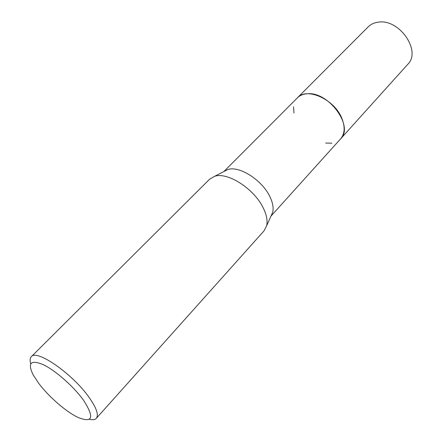 <?xml version="1.0" encoding="UTF-8"?>
<svg xmlns="http://www.w3.org/2000/svg" width="442" height="442" viewBox="0 0 442 442"><rect width="100%" height="100%" fill="white"/><g stroke="black" fill="none" stroke-linecap="round" stroke-linejoin="round"><path stroke-width="0.66" d="M297.151 98.085L297.411 97.815C306.765 86.825 334.611 99.373 341.92 118.533C345.252 127.069 344.826 133.832 340.644 138.81L340.395 139.086M293.958 113.014L293.527 106.787M297.228 98.008C306.411 86.709 334.561 99.212 341.926 118.533C345.301 127.208 344.815 134.031 340.473 139.003M224.083 171.441L227.702 169.579C239.039 165.369 262.194 180.049 269.913 196.718C272.797 202.712 273.725 207.889 272.708 212.248L271.045 215.961M30.736 363.799C29.758 360.484 29.946 358.125 31.305 356.711L209.624 179.198L214.536 176.358C227.348 171.607 254.222 188.778 263.277 208C266.653 214.9 267.775 220.818 266.648 225.757L264.073 230.812L96.317 418.347C94.98 419.778 92.632 420.093 89.267 419.292M31.305 356.711C36.531 348.793 73.04 374.131 89.317 397.712C96.56 408.132 98.892 415.01 96.317 418.347M38.498 383.037L33.095 374.733C27.36 362.838 30.791 359.501 43.382 364.716C55.57 370.573 73.748 386.612 83.461 400.154C94.544 417.452 92.798 423.243 78.223 417.519C66.245 411.988 48.471 396.518 38.498 383.037M331.903 143.169L325.666 143.07M340.655 138.81L407.739 64.35C421.707 51.167 399.319 18.525 378.33 22.172C374.208 22.68 370.827 24.244 368.186 26.857L297.411 97.815C299.914 95.339 303.256 93.986 307.444 93.759C328.715 91.516 354.092 126.478 340.655 138.81L270.957 216.149M297.411 97.826L223.901 171.535M227.702 169.579L214.536 176.358M272.708 212.248L266.648 225.757"/></g></svg>
